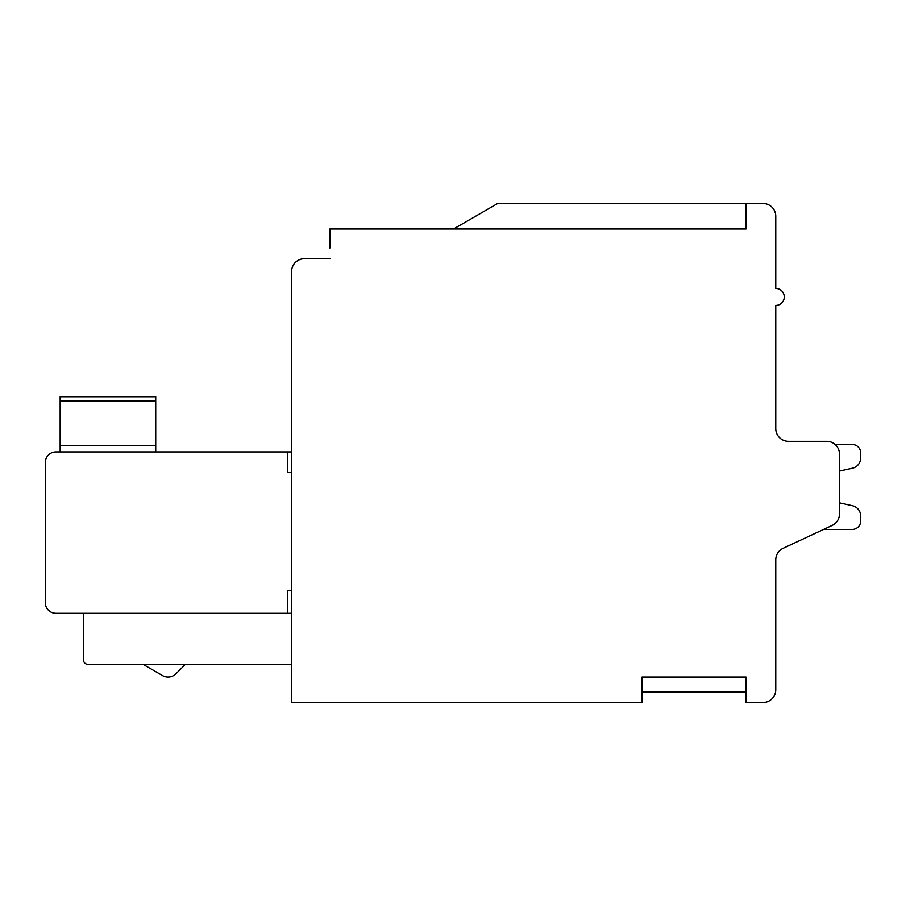 <?xml version="1.0" encoding="UTF-8"?>
<svg xmlns="http://www.w3.org/2000/svg" width="906" height="906" viewBox="0 0 906 906"><rect width="100%" height="100%" fill="white"/><g stroke="black" fill="none" stroke-linecap="round" stroke-linejoin="round"><path stroke-width="1.36" d="M835.151 444.506L852.206 444.506A8.494 8.494 0 0 1 860.7 453L860.7 457.87A10.623 10.623 0 0 1 852.376 468.232L839.466 471.097L839.466 502.853L852.376 505.718A10.623 10.623 0 0 1 860.7 516.08L860.7 520.95A8.494 8.494 0 0 1 852.206 529.444L823.577 529.444L852.206 529.444M746.034 203.499L497.666 203.499L453.532 228.98L746.034 228.98L746.034 203.499L763.022 203.499A12.741 12.741 0 0 1 775.763 216.24L775.763 288.436A8.494 8.494 0 0 1 784.256 296.93A8.494 8.494 0 0 1 775.763 305.424L775.763 428.583A12.741 12.741 0 0 0 788.503 441.324L826.725 441.324A12.741 12.741 0 0 1 839.466 454.065L839.466 513.917A12.741 12.741 0 0 1 832.104 525.469L783.124 548.311A12.741 12.741 0 0 0 775.763 559.851L775.763 689.76A12.741 12.741 0 0 1 763.022 702.501L746.034 702.501L746.034 677.02L641.98 677.02L641.98 702.501L291.619 702.501L291.619 271.449L291.619 451.935L287.372 451.935L287.372 472.513L291.619 472.604M291.619 590.746L287.372 590.746L287.372 613.317L55.912 613.317A10.612 10.612 0 0 1 45.3 602.705L45.3 462.558A10.612 10.612 0 0 1 55.912 451.935L287.372 451.935M287.372 613.317L291.619 613.317M155.719 451.935L155.719 396.726L60.158 396.726L60.158 451.935M746.034 228.98L329.841 228.98L329.841 248.085M775.763 428.583A12.741 12.741 0 0 0 788.503 441.324L826.725 441.324L788.503 441.324A12.741 12.741 0 0 1 775.763 428.583A12.741 12.741 0 0 0 788.503 441.324A12.741 12.741 0 0 1 775.763 428.583A12.741 12.741 0 0 0 788.503 441.324A12.741 12.741 0 0 1 775.763 428.583A12.741 12.741 0 0 0 788.503 441.324A12.741 12.741 0 0 1 775.763 428.583A12.741 12.741 0 0 0 788.503 441.324A12.741 12.741 0 0 1 775.763 428.583A12.741 12.741 0 0 0 788.503 441.324A12.741 12.741 0 0 1 775.763 428.583A12.741 12.741 0 0 0 788.503 441.324A12.741 12.741 0 0 1 775.763 428.583A12.741 12.741 0 0 0 788.503 441.324A12.741 12.741 0 0 1 775.763 428.583A12.741 12.741 0 0 0 788.503 441.324A12.741 12.741 0 0 1 775.763 428.583A12.741 12.741 0 0 0 788.503 441.324M839.466 471.097L839.466 502.853L852.376 505.718L839.466 502.853L852.376 505.718L839.466 502.853L852.376 505.718L839.466 502.853L839.466 471.097L839.466 502.853L852.376 505.718L839.466 502.853L852.376 505.718L839.466 502.853L852.376 505.718L839.466 502.853L852.376 505.718L839.466 502.853L852.376 505.718L839.466 502.853L852.376 505.718L839.466 502.853L839.466 471.097M291.619 271.449A12.741 12.741 0 0 1 304.359 258.708L329.841 258.708L304.359 258.708M497.666 203.499L453.532 228.98M852.206 444.506A8.494 8.494 0 0 1 860.7 453A8.494 8.494 0 0 0 852.206 444.506A8.494 8.494 0 0 1 860.7 453A8.494 8.494 0 0 0 852.206 444.506A8.494 8.494 0 0 1 860.7 453A8.494 8.494 0 0 0 852.206 444.506A8.494 8.494 0 0 1 860.7 453A8.494 8.494 0 0 0 852.206 444.506A8.494 8.494 0 0 1 860.7 453A8.494 8.494 0 0 0 852.206 444.506A8.494 8.494 0 0 1 860.7 453A8.494 8.494 0 0 0 852.206 444.506A8.494 8.494 0 0 1 860.7 453A8.494 8.494 0 0 0 852.206 444.506A8.494 8.494 0 0 1 860.7 453A8.494 8.494 0 0 0 852.206 444.506A8.494 8.494 0 0 1 860.7 453M83.522 613.317L83.522 660.032L83.522 613.317M175.991 673.736L185.447 664.279L175.991 673.736A11.234 11.234 0 0 1 162.434 675.514L142.978 664.279M291.619 664.279L87.769 664.279A4.247 4.247 0 0 1 83.522 660.032M60.158 445.571L155.719 445.571M155.719 400.973L60.158 400.973M641.98 691.89L746.034 691.89"/></g></svg>
